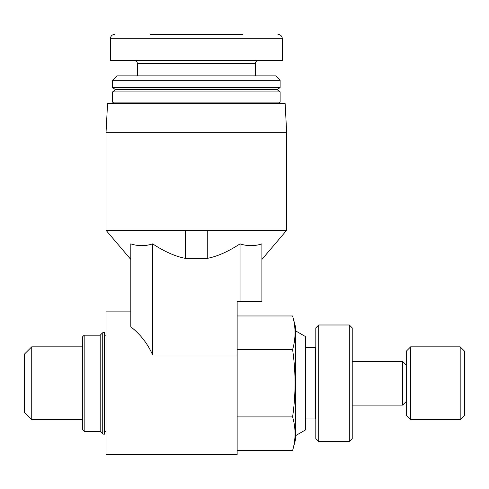 <?xml version="1.0" encoding="UTF-8"?>
<svg xmlns="http://www.w3.org/2000/svg" width="489" height="489" viewBox="0 0 489 489"><rect width="100%" height="100%" fill="white"/><g stroke="black" fill="none" stroke-linecap="round" stroke-linejoin="round"><path stroke-width="0.73" d="M24.45 412.392L24.45 354.122L31.736 346.835L31.736 419.678L24.45 412.392M82.72 346.835L31.736 346.835M84.175 335.185L84.175 431.329L82.72 429.874L82.72 336.64L84.175 335.185L100.202 335.185L102.262 333.125A2.916 2.916 0 0 1 104.322 332.269L104.322 434.244A2.916 2.916 0 0 1 102.262 433.395L100.202 431.329L100.202 335.185M261.902 243.864L261.902 301.407L240.05 301.407L240.05 243.864C247.336 246.267 254.622 246.267 261.902 243.864M152.647 243.864L152.647 355.008C147.733 343.773 140.453 334.378 130.795 326.817L130.795 243.864C138.081 246.267 145.361 246.267 152.647 243.864C164.561 251.664 175.49 256.499 185.423 258.369L207.275 258.369C217.214 256.499 228.137 251.664 240.05 243.864M130.795 311.878L106.027 311.878L106.027 454.642L237.141 454.642L237.141 355.008L152.647 355.008M237.141 355.008L237.141 301.407L240.05 301.407M305.607 418.951L315.075 418.951L315.075 347.569L315.802 348.296M315.075 418.951L315.802 418.223M349.311 324.989L352.227 327.899L352.227 438.615L349.311 441.53L349.311 324.989L318.718 324.989L315.802 327.899L315.802 438.615L318.718 441.53L349.311 441.53M318.718 324.989L318.718 441.53M352.227 405.112L402.636 405.112L402.636 361.408L406.28 365.051M402.636 405.112L406.28 401.469M410.65 419.678L410.65 346.835L406.28 351.206L406.28 415.308L410.65 419.678L460.18 419.678L464.55 415.308L464.55 351.206L460.18 346.835L460.18 419.678M410.65 346.835L460.18 346.835M295.411 330.753L305.607 336.64L305.607 429.874L295.411 435.76M292.605 315.973L295.411 326.444L295.411 440.069L292.605 450.546C295.857 439.33 295.857 428.113 292.605 416.903C295.857 394.47 295.857 372.043 292.605 349.617C295.857 338.4 295.857 327.184 292.605 315.973L237.141 315.973M84.175 431.329L100.202 431.329M104.573 335.185L106.027 335.185M104.573 431.329L106.027 431.329M237.141 450.546L292.605 450.546M237.141 416.903L292.605 416.903M237.141 349.617L292.605 349.617M150.099 34.358L242.605 34.358M185.423 258.369L185.423 230.295L207.275 230.295L207.275 258.369M106.027 132.69L107.556 103.558L285.142 103.558L286.67 132.69L106.027 132.69L106.027 230.295L185.423 230.295M282.3 38.729L110.398 38.729L110.398 60.581L282.3 60.581L282.3 38.729A4.37 4.37 0 0 0 277.929 34.358M116.957 75.881L275.741 75.881L280.111 80.251L112.586 80.251L116.957 75.881M207.275 230.295L286.67 230.295L286.67 132.69M258.265 60.581A2.916 2.916 0 0 0 255.35 63.497L137.348 63.497A2.916 2.916 0 0 0 134.438 60.581M110.398 38.729A4.37 4.37 0 0 1 114.768 34.358M280.111 80.251L280.111 87.531L277.202 89.719L280.111 91.901L112.586 91.901L112.586 102.103L280.111 102.103L278.657 103.558M112.586 102.103L114.041 103.558M112.586 80.251L112.586 87.531L115.496 89.719L112.586 91.901M280.111 87.531L112.586 87.531M277.202 89.719L115.496 89.719M280.111 91.901L280.111 102.103M104.322 332.269L104.322 434.244M102.262 433.395L102.262 333.125M31.736 419.678L82.72 419.678M305.607 347.569L315.075 347.569M352.227 361.408L402.636 361.408M130.795 259.433L106.027 230.295M261.902 259.433L286.67 230.295M255.35 75.881L255.35 63.497M137.348 75.881L137.348 63.497"/></g></svg>
